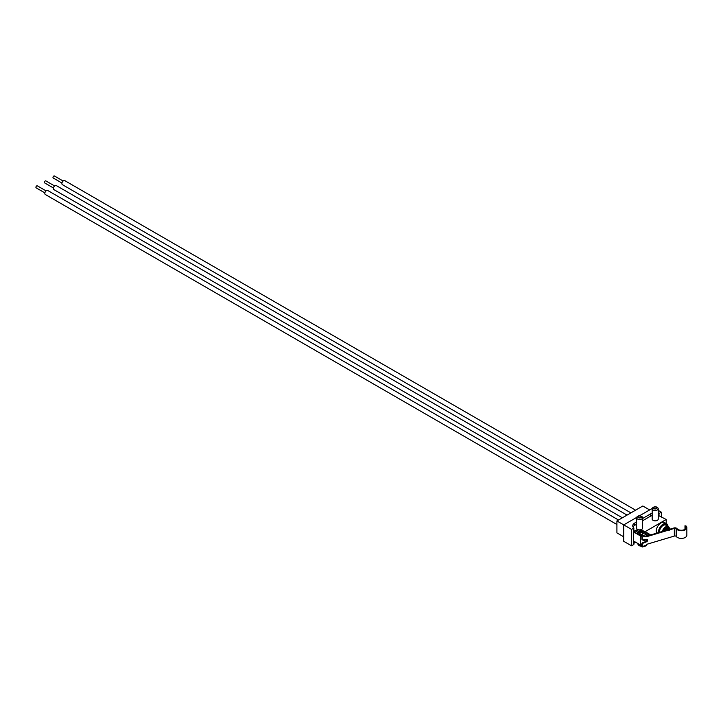 <?xml version="1.0" encoding="UTF-8"?>
<svg xmlns="http://www.w3.org/2000/svg" width="723" height="723" viewBox="0 0 723 723"><rect width="100%" height="100%" fill="white"/><g stroke="black" fill="none" stroke-linecap="round" stroke-linejoin="round"><path stroke-width="1.08" d="M684.988 525.757L686.235 526.1A5.513 3.181 180 0 1 686.85 527.564A5.513 3.181 180 0 1 682.648 530.655A5.513 3.181 180 0 1 676.448 529.028L676.195 528.748A1.374 0.795 0 0 0 674.333 528.405L674.333 536.059L647.293 544.148A0.822 0.596 138.1 0 0 646.561 545.043L642.277 546.66L642.277 544.112A0.822 0.596 -41.9 0 1 642.928 543.244L646.57 541.771A1.238 0.895 138.1 0 0 647.546 540.47L647.546 540.027A1.238 0.895 138.1 0 0 646.57 539.313L642.928 540.009A0.822 0.596 -41.9 0 1 642.277 539.53L642.277 536.981L646.561 536.041A0.822 0.596 138.1 0 0 647.293 536.493L646.913 536.068L673.953 527.98A2.205 1.274 180 0 1 676.927 528.522L677.18 528.811A4.681 2.702 0 0 0 682.449 530.194A4.681 2.702 0 0 0 686.028 527.564A4.681 2.702 0 0 0 685.494 526.317L684.988 525.757L684.988 529.254M647.13 539.358A1.238 0.895 -41.9 0 1 647.157 539.602L647.157 540.045A1.238 0.895 -41.9 0 1 646.19 541.346L642.548 542.819A0.822 0.596 138.1 0 0 641.897 543.687L641.852 546.136L640.921 545.476A3.172 1.826 0 0 1 638.653 544.518L637.623 543.371M646.561 535.698L644.283 532.48A3.172 1.826 0 0 0 641.491 531.495A3.172 1.826 0 0 0 638.671 532.462L637.135 532.471L638.653 534.839A3.172 1.826 0 0 0 640.921 535.806L641.897 536.782L641.897 539.105A0.822 0.596 138.1 0 0 642.286 539.584M674.333 536.059A1.374 0.795 180 0 1 676.195 536.394L676.448 536.674A5.513 3.181 0 0 0 682.648 538.31A5.513 3.181 0 0 0 686.85 535.21L686.85 527.564M647.293 536.493L674.333 528.405M642.277 546.66L641.409 545.684M637.135 532.471L638.653 534.17A3.172 1.826 0 0 0 640.921 535.128L642.277 536.981M633.872 542.666L633.872 544.464L631.531 545.811L631.531 529.39L633.872 528.034L633.475 542.44L634.451 543L634.451 541.536L640.298 544.916L641.373 544.292L640.786 544.636A1.789 1.03 0 0 0 641.897 544.681M637.135 543.09L638.653 545.196A3.172 1.826 0 0 0 640.921 546.154L641.409 546.362M642.44 532.462A1.789 1.03 180 0 1 643.262 533.33A1.789 1.03 180 0 1 641.888 534.333A1.789 1.03 180 0 1 639.873 533.8A1.789 1.03 180 0 1 639.674 533.33A1.789 1.03 180 0 1 639.81 532.932M638.545 517.46A1.518 0.877 180 0 1 638.102 516.846A1.518 0.877 180 0 1 639.611 515.969A1.518 0.877 180 0 1 641.129 516.846A1.518 0.877 180 0 1 640.198 517.65A1.518 0.877 180 0 1 638.545 517.46M638.255 517.632A1.925 1.112 180 0 1 638.255 516.059A1.925 1.112 180 0 1 640.976 516.059A1.925 1.112 180 0 1 640.976 517.632A1.925 1.112 180 0 1 638.255 517.632M638.255 516.059L637.469 516.502A3.028 1.753 0 0 0 636.583 517.74A3.028 1.753 0 0 0 637.469 518.978A3.028 1.753 0 0 0 640.777 519.358A3.028 1.753 0 0 0 642.648 517.74A3.028 1.753 0 0 0 641.762 516.502L640.976 516.059M642.648 517.74L642.648 528.097A3.028 1.753 180 0 1 640.777 529.715A3.028 1.753 180 0 1 637.469 529.335A3.028 1.753 180 0 1 636.583 528.097L636.583 517.74M666.217 523.533L666.217 519.485L659.005 515.779A6.887 3.977 0 0 0 658.237 515.526M652.173 515.526A6.887 3.977 0 0 0 650.329 516.285L642.648 520.723M636.583 524.22L634.74 525.278A6.887 3.977 0 0 0 633.005 526.968M634.451 531.08L636.403 529.95L636.403 531.414L634.451 532.535L634.451 531.08L633.475 530.51M636.403 529.95L638.734 531.297A3.859 2.223 180 0 1 644.193 531.297L644.97 531.748L644.889 533.167M666.217 519.485L644.97 531.748M658.237 508.739L658.237 519.096A3.028 1.753 180 0 1 656.367 520.714A3.028 1.753 180 0 1 653.059 520.334A3.028 1.753 180 0 1 652.173 519.096L652.173 508.739A3.028 1.753 0 0 0 653.059 509.977A3.028 1.753 0 0 0 656.367 510.357A3.028 1.753 0 0 0 658.237 508.739A3.028 1.753 0 0 0 657.352 507.51L656.565 507.058A1.925 1.112 180 0 1 656.565 508.63A1.925 1.112 180 0 1 653.845 508.63A1.925 1.112 180 0 1 653.845 507.058A1.925 1.112 180 0 1 656.565 507.058M637.867 532.264L636.403 531.414M640.569 535.752L634.451 532.535M638.734 531.297L638.734 532.399M640.298 535.915L640.298 544.916M635.716 542.268L634.451 543M643.054 533.809L642.042 531.983A1.654 0.958 0 0 0 639.81 532.878A1.654 0.958 0 0 0 639.918 533.212L640.298 534.107M642.042 531.983L639.918 533.212M641.897 543.985L641.373 544.292M644.03 539.792L643.687 540.388L643 540M646.516 535.309L647.41 534.839L646.968 536.05M645.341 533.664L646.254 532.327L647.817 533.231L646.109 534.523M648.332 535.644L648.603 533.682L650.167 534.586L649.986 535.156M645.684 541.545L644.582 540.47L646.606 539.304M647.546 540.47L647.157 540.045L646.525 541.156M656.611 533.167A6.823 3.94 -60 0 1 656.231 531.215A6.823 3.94 -60 0 1 659.204 524.356A6.823 3.94 -60 0 1 664.464 522.521L666.606 523.759A6.823 3.94 -60 0 1 667.998 526.398M658.373 532.643A6.823 3.94 -60 0 1 658.373 532.453A6.823 3.94 -60 0 1 661.346 525.594A6.823 3.94 -60 0 1 666.606 523.759M658.807 532.083A5.929 3.425 -60 0 0 658.834 532.508A6.2 3.579 -60 0 1 658.807 532.2A6.2 3.579 -60 0 1 661.518 525.964A6.2 3.579 -60 0 1 666.299 524.302A6.2 3.579 -60 0 1 667.474 526.091M667.148 525.91L666.1 524.202A6.2 3.579 -60 0 1 667.085 525.865M653.845 507.058L653.059 507.51A3.028 1.753 0 0 0 652.173 508.739M654.134 508.459A1.518 0.877 180 0 1 653.691 507.844A1.518 0.877 180 0 1 655.201 506.968A1.518 0.877 180 0 1 656.719 507.844A1.518 0.877 180 0 1 655.788 508.649A1.518 0.877 180 0 1 654.134 508.459M646.145 541.364L647.157 539.602L647.546 540.027M649.679 535.246L649.968 534.478L648.603 533.682M645.982 534.378L647.627 533.122L646.254 532.327M646.561 536.068L647.266 534.875M663.434 531.125A3.995 2.305 -60 0 1 667.916 527.781L668.703 528.233A3.995 2.305 120 0 0 664.564 530.79M631.531 529.39L623.732 524.889L623.732 541.31L631.531 545.811M658.237 510.384L661.346 512.173L661.346 516.674M623.732 536.809L616.918 532.878L616.918 520.949L623.732 524.889L636.629 517.442M649.652 509.923L642.828 505.992L616.918 520.949M639.593 515.734L652.218 508.441M658.237 513.276A6.887 3.977 180 0 1 659.005 513.529L659.005 515.779M659.005 513.529L661.346 512.173M633.872 528.034A6.887 3.977 180 0 1 632.724 525.847A6.887 3.977 180 0 1 634.74 523.027L636.583 521.97M642.648 518.472L650.329 514.035A6.887 3.977 180 0 1 652.173 513.276M627.049 515.101L56.186 185.513A2.341 1.356 120 0 0 55.011 185.63A2.341 1.356 120 0 0 53.484 187.691A2.341 1.356 120 0 0 53.845 189.571L622.367 517.804M54.587 185.938L45.856 180.904A1.175 0.678 120 0 0 44.681 181.581A1.175 0.678 120 0 0 44.681 182.928L53.412 187.971M618.517 520.027L47.646 190.438A2.341 1.356 120 0 0 46.48 190.556A2.341 1.356 120 0 0 44.953 192.616A2.341 1.356 120 0 0 45.305 194.496L616.918 524.509M46.046 190.872L37.325 185.829A1.175 0.678 120 0 0 36.15 186.507A1.175 0.678 120 0 0 36.15 187.853L44.88 192.896M635.589 510.167L64.718 180.587A2.341 1.356 120 0 0 63.552 180.696A2.341 1.356 120 0 0 62.015 182.765A2.341 1.356 120 0 0 62.377 184.645L630.899 512.878M63.118 181.012L54.388 175.969A1.175 0.678 120 0 0 53.222 176.647A1.175 0.678 120 0 0 53.222 178.003L61.952 183.046M676.195 536.394L676.195 528.748M641.409 535.336L641.409 536.014M646.181 534.604L641.897 535.888M638.653 545.196L638.653 544.518M640.921 546.154L640.921 545.476M640.921 535.128L640.921 535.806M638.653 534.17L638.653 534.839M676.448 529.028L676.448 536.674M685.494 526.317L685.494 528.811M644.193 531.297L644.193 532.399M663.099 524.663A5.929 3.425 -60 0 1 667.004 525.82M666.479 525.522A5.513 3.181 120 0 0 661.834 525.937A5.513 3.181 120 0 0 659.141 532.417M659.521 532.3A5.233 3.028 -60 0 1 661.572 526.76A5.233 3.028 -60 0 1 665.811 525.133L668.341 526.597A5.233 3.028 120 0 0 662.304 531.468M669.426 529.109A5.233 3.028 120 0 0 669.426 528.992A5.233 3.028 120 0 0 668.341 526.597L669.507 529.308M662.756 531.333A4.962 2.865 -60 0 1 666.651 526.859A4.962 2.865 -60 0 1 669.426 529.128M669.444 529.326A3.995 2.305 120 0 0 668.703 528.233L669.606 530.176M665.097 530.628A3.723 2.151 -60 0 1 669.371 529.353M668.902 529.489A3.172 1.826 120 0 0 665.567 530.492M668.54 529.417L668.721 529.543A2.892 1.672 120 0 0 668.54 529.417A2.892 1.672 120 0 0 666.208 530.302M667.058 530.049A2.621 1.509 -60 0 1 668.332 529.661M650.329 514.035L650.329 516.285M634.74 525.278L634.74 523.027M646.416 545.748L642.141 547.031M639.81 532.878L639.81 533.728"/></g></svg>
